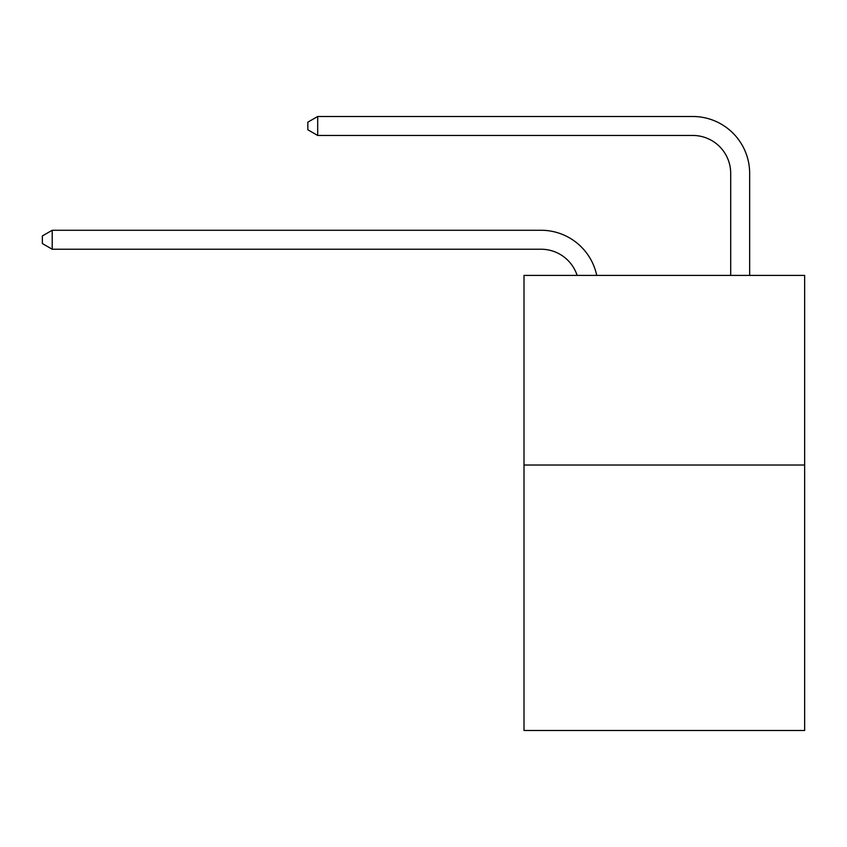 <?xml version="1.0" encoding="UTF-8"?>
<svg xmlns="http://www.w3.org/2000/svg" width="847" height="847" viewBox="0 0 847 847"><rect width="100%" height="100%" fill="white"/><g stroke="black" fill="none" stroke-linecap="round" stroke-linejoin="round"><path stroke-width="1.27" d="M804.65 465.024L804.65 730.506L524.007 730.506L524.007 275.402L804.65 275.402L804.65 465.024L524.007 465.024M541.064 249.23A37.924 37.924 -24.6 0 1 577.125 275.402A37.924 37.924 -27.7 0 0 541.064 249.23L52.207 249.23L42.35 243.544L42.35 235.964L52.207 230.268L541.064 230.268A56.887 56.887 155.4 0 1 596.733 275.402M730.696 275.402L730.696 173.381A37.924 37.924 20.1 0 0 692.772 135.456L317.689 135.456L307.832 129.771L307.832 122.18L317.689 116.494L692.772 116.494A56.887 56.887 29.5 0 1 749.659 173.381L749.659 275.402M52.207 230.268L541.064 230.268L52.207 230.268L541.064 230.268L52.207 230.268L541.064 230.268L52.207 230.268L541.064 230.268L52.207 230.268L541.064 230.268L52.207 230.268L541.064 230.268L52.207 230.268L541.064 230.268L52.207 230.268L541.064 230.268L52.207 230.268L541.064 230.268L52.207 230.268L541.064 230.268L52.207 230.268L541.064 230.268L52.207 230.268L541.064 230.268L52.207 230.268L541.064 230.268L52.207 230.268L541.064 230.268L52.207 230.268L541.064 230.268L52.207 230.268L541.064 230.268L52.207 230.268L541.064 230.268L52.207 230.268L541.064 230.268L52.207 230.268L541.064 230.268L52.207 230.268L541.064 230.268L52.207 230.268L541.064 230.268L52.207 230.268L541.064 230.268L52.207 230.268L541.064 230.268L52.207 230.268L541.064 230.268L52.207 230.268L541.064 230.268L52.207 230.268L541.064 230.268L52.207 230.268L541.064 230.268L52.207 230.268L541.064 230.268L52.207 230.268L541.064 230.268L52.207 230.268L541.064 230.268L52.207 230.268L541.064 230.268L52.207 230.268L541.064 230.268L52.207 230.268L541.064 230.268L52.207 230.268L541.064 230.268L52.207 230.268L52.207 249.23M730.696 173.381A37.924 37.924 -150.5 0 0 692.772 135.456A37.924 37.924 -150.5 0 1 730.696 173.381A37.924 37.924 -150.5 0 0 692.772 135.456A37.924 37.924 -150.5 0 1 730.696 173.381A37.924 37.924 -150.5 0 0 692.772 135.456A37.924 37.924 -150.5 0 1 730.696 173.381A37.924 37.924 -150.5 0 0 692.772 135.456A37.924 37.924 -150.5 0 1 730.696 173.381A37.924 37.924 -150.5 0 0 692.772 135.456A37.924 37.924 -150.5 0 1 730.696 173.381A37.924 37.924 -150.5 0 0 692.772 135.456A37.924 37.924 -150.5 0 1 730.696 173.381A37.924 37.924 -150.5 0 0 692.772 135.456A37.924 37.924 -150.5 0 1 730.696 173.381A37.924 37.924 -150.5 0 0 692.772 135.456A37.924 37.924 -150.5 0 1 730.696 173.381A37.924 37.924 -150.5 0 0 692.772 135.456A37.924 37.924 -150.5 0 1 730.696 173.381A37.924 37.924 -150.5 0 0 692.772 135.456A37.924 37.924 -150.5 0 1 730.696 173.381A37.924 37.924 -150.5 0 0 692.772 135.456A37.924 37.924 -150.5 0 1 730.696 173.381A37.924 37.924 -150.5 0 0 692.772 135.456A37.924 37.924 -150.5 0 1 730.696 173.381A37.924 37.924 -150.5 0 0 692.772 135.456A37.924 37.924 -150.5 0 1 730.696 173.381A37.924 37.924 -150.5 0 0 692.772 135.456A37.924 37.924 -150.5 0 1 730.696 173.381A37.924 37.924 -150.5 0 0 692.772 135.456A37.924 37.924 -150.5 0 1 730.696 173.381A37.924 37.924 -150.5 0 0 692.772 135.456A37.924 37.924 -150.5 0 1 730.696 173.381A37.924 37.924 -150.5 0 0 692.772 135.456A37.924 37.924 -150.5 0 1 730.696 173.381A37.924 37.924 -150.5 0 0 692.772 135.456A37.924 37.924 -150.5 0 1 730.696 173.381A37.924 37.924 -150.5 0 0 692.772 135.456A37.924 37.924 -150.5 0 1 730.696 173.381A37.924 37.924 -150.5 0 0 692.772 135.456A37.924 37.924 -150.5 0 1 730.696 173.381A37.924 37.924 -150.5 0 0 692.772 135.456A37.924 37.924 -150.5 0 1 730.696 173.381A37.924 37.924 -150.5 0 0 692.772 135.456A37.924 37.924 -150.5 0 1 730.696 173.381A37.924 37.924 -150.5 0 0 692.772 135.456A37.924 37.924 -150.5 0 1 730.696 173.381A37.924 37.924 -150.5 0 0 692.772 135.456A37.924 37.924 -150.5 0 1 730.696 173.381A37.924 37.924 -150.5 0 0 692.772 135.456A37.924 37.924 -150.5 0 1 730.696 173.381A37.924 37.924 -150.5 0 0 692.772 135.456A37.924 37.924 -150.5 0 1 730.696 173.381A37.924 37.924 -150.5 0 0 692.772 135.456A37.924 37.924 -150.5 0 1 730.696 173.381A37.924 37.924 -150.5 0 0 692.772 135.456A37.924 37.924 -150.5 0 1 730.696 173.381A37.924 37.924 -150.5 0 0 692.772 135.456A37.924 37.924 -150.5 0 1 730.696 173.381A37.924 37.924 -150.5 0 0 692.772 135.456A37.924 37.924 -150.5 0 1 730.696 173.381A37.924 37.924 -150.5 0 0 692.772 135.456A37.924 37.924 -150.5 0 1 730.696 173.381A37.924 37.924 -150.5 0 0 692.772 135.456A37.924 37.924 -150.5 0 1 730.696 173.381A37.924 37.924 -150.5 0 0 692.772 135.456A37.924 37.924 -150.5 0 1 730.696 173.381A37.924 37.924 -150.5 0 0 692.772 135.456A37.924 37.924 -150.5 0 1 730.696 173.381A37.924 37.924 -150.5 0 0 692.772 135.456M317.689 116.494L317.689 135.456"/></g></svg>
